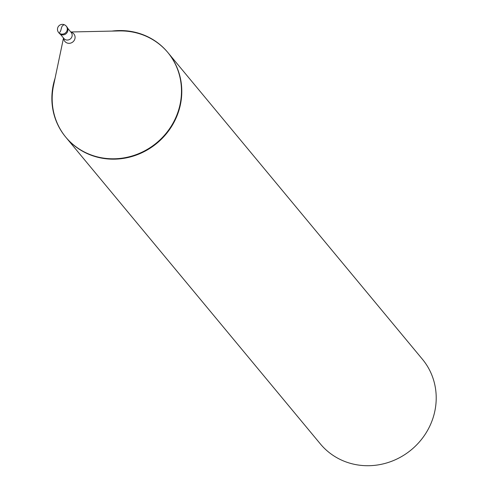 <?xml version="1.0" encoding="UTF-8"?>
<svg xmlns="http://www.w3.org/2000/svg" width="489" height="489" viewBox="0 0 489 489"><rect width="100%" height="100%" fill="white"/><g stroke="black" fill="none" stroke-linecap="round" stroke-linejoin="round"><path stroke-width="0.73" d="M58.613 32.506A4.976 4.976 0 0 1 63.387 24.45A4.976 4.976 0 0 1 66.266 26.155L66.895 26.913A4.976 4.694 -39.7 0 1 61.877 34.811A4.976 4.694 140.3 0 1 59.242 33.264L58.613 32.506A4.976 4.694 140.3 0 0 61.247 34.053A4.976 4.694 -39.7 0 0 66.266 26.155A4.976 4.694 -39.7 0 0 63.637 24.609M111.914 31.094A66.308 62.58 140.3 0 1 132.605 31.724A66.308 62.58 -39.7 0 1 167.696 52.329L422.423 359.25A66.308 62.58 -39.7 0 1 425.711 433.486A66.308 62.58 -39.7 0 1 355.472 464.55A66.308 62.58 140.3 0 1 320.381 443.945L65.654 137.024A66.308 62.58 140.3 0 0 100.746 157.629A66.308 62.58 -39.7 0 0 170.985 126.572A66.308 62.58 -39.7 0 0 167.696 52.329L168.002 52.702A66.308 62.58 -39.7 0 1 171.291 126.938A66.308 62.58 -39.7 0 1 101.052 158.002A66.308 62.58 140.3 0 1 65.96 137.397L65.654 137.024A66.308 62.58 140.3 0 1 55.055 78.283M65.807 137.207A66.308 62.58 140.3 0 1 53.552 85.471L63.509 38.02M70.783 31.981L119.255 30.935A66.308 62.58 140.3 0 1 132.91 32.097L132.605 31.724L132.91 32.097A66.308 62.58 -39.7 0 1 167.849 52.519M61.437 28.075L60.642 30.935L59.676 32.488M61.345 28.056L62.176 26.051L63.484 25.086M67.641 28.203L71.186 32.47A4.725 4.456 -39.7 0 1 66.412 39.97A4.725 4.456 140.3 0 1 63.912 38.503L60.373 34.236M70.911 32.14A5.856 5.526 -39.7 0 1 74.89 38.82A5.856 5.526 -39.7 0 1 67.953 43.228A5.856 5.526 140.3 0 1 63.643 38.179"/></g></svg>
